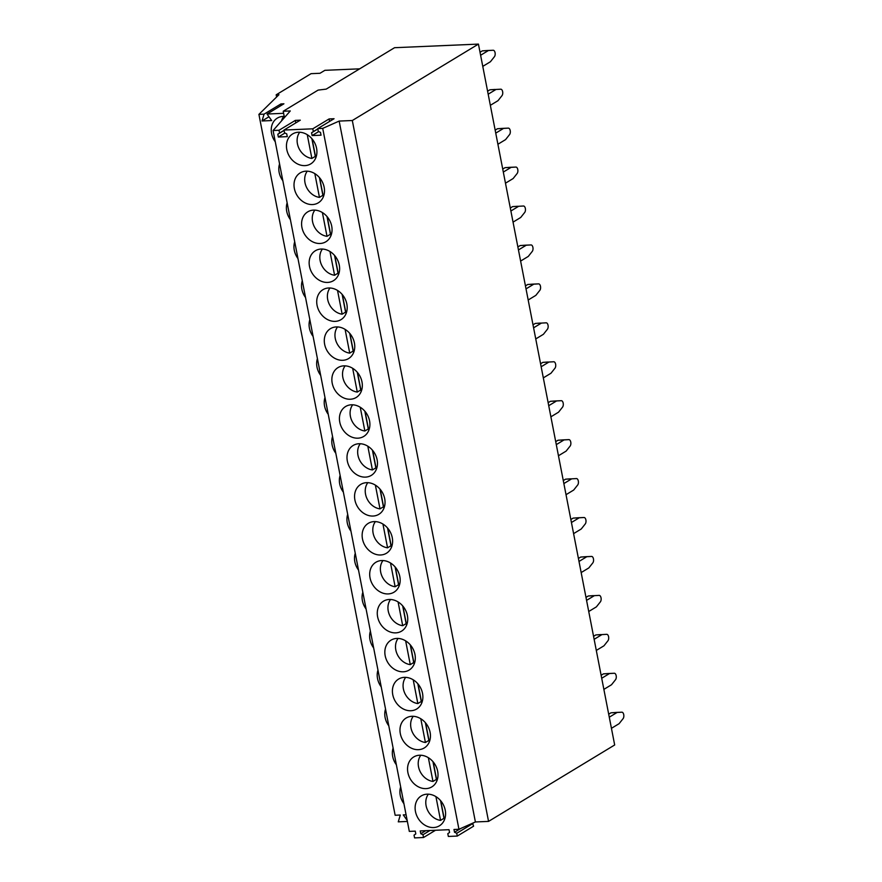 <?xml version="1.0" encoding="UTF-8"?>
<svg xmlns="http://www.w3.org/2000/svg" width="882" height="882" viewBox="0 0 882 882"><rect width="100%" height="100%" fill="white"/><g stroke="black" fill="none" stroke-linecap="round" stroke-linejoin="round"><path stroke-width="1.32" d="M359.68 68.829L324.863 70.328L319.99 73.283L311.059 73.669L276.176 94.804L278.966 94.683L258.911 114.373L395.147 815.255L400.296 815.034L398.267 821.848L407.385 821.451M407.186 820.425L403.272 814.902L406.084 814.781M258.911 114.373L264.06 114.153L262.031 120.977L271.667 120.558L267.037 114.032L283.607 113.315M275.261 141.759A17.199 14.09 58.8 0 1 271.579 133.469A17.199 14.09 58.8 0 1 277.312 118.122A17.199 14.09 58.8 0 1 283.034 116.424A17.199 14.09 58.8 0 1 284.213 116.424M290.398 219.629A17.199 14.09 58.8 0 1 287.146 202.871M305.536 297.51A17.199 14.09 58.8 0 1 302.283 280.741M297.973 258.569A17.199 14.09 58.8 0 1 294.709 241.8M313.11 336.45A17.199 14.09 58.8 0 1 309.847 319.681M366.085 609.01A17.199 14.09 58.8 0 1 362.833 592.241M381.222 686.88A17.199 14.09 58.8 0 1 377.97 670.122M388.797 725.82A17.199 14.09 58.8 0 1 385.533 709.051M396.36 764.76A17.199 14.09 58.8 0 1 393.107 747.991M350.948 531.129A17.199 14.09 58.8 0 1 347.695 514.371M343.385 492.2A17.199 14.09 58.8 0 1 340.121 475.431M373.659 647.95A17.199 14.09 58.8 0 1 370.396 631.181M358.522 570.07A17.199 14.09 58.8 0 1 355.259 553.301M403.934 803.7A17.199 14.09 58.8 0 1 400.671 786.931M320.673 375.379A17.199 14.09 58.8 0 1 317.421 358.621M328.247 414.32A17.199 14.09 58.8 0 1 324.984 397.55M335.81 453.26A17.199 14.09 58.8 0 1 332.558 436.491M282.835 180.7A17.199 14.09 58.8 0 1 279.572 163.931M276.176 94.804L276.606 96.998M478.441 44.1L352.315 120.514L339.162 121.077L322.713 128.386L317.752 128.607L334.058 118.728L329.096 118.938L312.79 128.816L284.004 130.051L300.299 120.172L295.338 120.393L279.032 130.26L273.078 130.525L290.277 110.945L283.21 111.253L318.104 90.107L326.197 89.115L394.552 47.705L478.441 44.1L614.677 744.97L488.551 821.396L475.398 821.958L458.949 829.267L453.987 829.477L454.528 832.255L456.733 833.281L457.273 836.07L448.343 836.445L447.802 833.666L449.566 832.476L449.026 829.686L420.24 830.921L420.78 833.711L425.763 830.69M435.476 830.271L423.514 837.514L414.584 837.9L414.044 835.122L415.808 833.92L415.268 831.142L409.314 831.395L273.078 130.525M352.315 120.514L488.551 821.396M322.713 128.386L458.949 829.267M312.79 128.816L313.33 131.594L311.567 132.796L312.107 135.574L321.037 135.189L320.497 132.41L318.292 131.385L317.752 128.607M279.032 130.26L279.572 133.05L277.808 134.24L278.348 137.03L287.278 136.644L286.738 133.866L284.544 132.829L284.004 130.051M423.514 837.514L422.974 834.736L420.78 833.711M415.455 811.495A17.486 14.332 -121.2 0 0 439.412 825.817A17.486 14.332 -121.2 0 0 445.245 810.216A17.486 14.332 -121.2 0 0 421.287 795.906A17.486 14.332 -121.2 0 0 415.455 811.495M370.043 577.875A17.486 14.332 -121.2 0 0 394 592.197A17.486 14.332 -121.2 0 0 399.833 576.596A17.486 14.332 -121.2 0 0 375.875 562.275A17.486 14.332 -121.2 0 0 370.043 577.875M362.48 538.935A17.486 14.332 -121.2 0 0 386.437 553.257A17.486 14.332 -121.2 0 0 392.258 537.656A17.486 14.332 -121.2 0 0 368.301 523.335A17.486 14.332 -121.2 0 0 362.48 538.935M392.755 694.685A17.486 14.332 -121.2 0 0 416.712 709.007A17.486 14.332 -121.2 0 0 422.533 693.406A17.486 14.332 -121.2 0 0 398.576 679.085A17.486 14.332 -121.2 0 0 392.755 694.685M385.18 655.756A17.486 14.332 -121.2 0 0 409.138 670.066A17.486 14.332 -121.2 0 0 414.97 654.466A17.486 14.332 -121.2 0 0 391.013 640.156A17.486 14.332 -121.2 0 0 385.18 655.756M430.107 732.347A17.486 14.332 -121.2 0 0 406.15 718.025A17.486 14.332 -121.2 0 0 400.318 733.626A17.486 14.332 -121.2 0 0 424.275 747.947A17.486 14.332 -121.2 0 0 430.107 732.347M407.892 772.566A17.486 14.332 -121.2 0 0 431.849 786.887A17.486 14.332 -121.2 0 0 437.67 771.287A17.486 14.332 -121.2 0 0 413.713 756.965A17.486 14.332 -121.2 0 0 407.892 772.566M294.356 188.505A17.486 14.332 -121.2 0 0 318.314 202.816A17.486 14.332 -121.2 0 0 324.146 187.227A17.486 14.332 -121.2 0 0 300.189 172.905A17.486 14.332 -121.2 0 0 294.356 188.505M286.793 149.565A17.486 14.332 -121.2 0 0 310.751 163.887A17.486 14.332 -121.2 0 0 316.572 148.286A17.486 14.332 -121.2 0 0 292.615 133.965A17.486 14.332 -121.2 0 0 286.793 149.565M354.906 500.006A17.486 14.332 -121.2 0 0 378.863 514.316A17.486 14.332 -121.2 0 0 384.695 498.716A17.486 14.332 -121.2 0 0 360.738 484.405A17.486 14.332 -121.2 0 0 354.906 500.006M407.396 615.537A17.486 14.332 -121.2 0 0 383.438 601.215A17.486 14.332 -121.2 0 0 377.617 616.816A17.486 14.332 -121.2 0 0 401.575 631.137A17.486 14.332 -121.2 0 0 407.396 615.537M332.205 383.185A17.486 14.332 -121.2 0 0 356.163 397.506A17.486 14.332 -121.2 0 0 361.984 381.906A17.486 14.332 -121.2 0 0 338.027 367.585A17.486 14.332 -121.2 0 0 332.205 383.185M324.631 344.256A17.486 14.332 -121.2 0 0 348.588 358.566A17.486 14.332 -121.2 0 0 354.421 342.977A17.486 14.332 -121.2 0 0 330.463 328.655A17.486 14.332 -121.2 0 0 324.631 344.256M301.931 227.435A17.486 14.332 -121.2 0 0 325.888 241.756A17.486 14.332 -121.2 0 0 331.709 226.156A17.486 14.332 -121.2 0 0 307.752 211.845A17.486 14.332 -121.2 0 0 301.931 227.435M309.494 266.375A17.486 14.332 -121.2 0 0 333.451 280.697A17.486 14.332 -121.2 0 0 339.283 265.096A17.486 14.332 -121.2 0 0 315.326 250.775A17.486 14.332 -121.2 0 0 309.494 266.375M346.847 304.036A17.486 14.332 -121.2 0 0 322.889 289.715A17.486 14.332 -121.2 0 0 317.068 305.315A17.486 14.332 -121.2 0 0 341.025 319.637A17.486 14.332 -121.2 0 0 346.847 304.036M377.121 459.787A17.486 14.332 -121.2 0 0 353.164 445.465A17.486 14.332 -121.2 0 0 347.343 461.065A17.486 14.332 -121.2 0 0 371.3 475.387A17.486 14.332 -121.2 0 0 377.121 459.787M369.558 420.846A17.486 14.332 -121.2 0 0 345.601 406.525A17.486 14.332 -121.2 0 0 339.768 422.125A17.486 14.332 -121.2 0 0 363.726 436.447A17.486 14.332 -121.2 0 0 369.558 420.846M283.21 111.253L284.445 117.582M339.162 121.077L475.398 821.958M460.9 828.396L454.528 832.255M457.273 836.07L473.579 826.191L472.598 823.204M429.953 830.513L422.974 834.736M473.039 823.413L456.733 833.281M264.06 114.153L280.939 103.933L283.916 103.8L267.037 114.032M317.807 128.882L313.33 131.594M329.096 118.938L329.581 121.44M284.059 130.338L279.572 133.05M295.338 120.393L295.823 122.885M262.031 120.977L268.977 116.766M280.939 103.933L280.322 105.972M318.711 131.572L312.107 135.574M317.829 128.993L311.567 132.796M284.952 133.028L278.348 137.03M284.081 130.448L277.808 134.24M283.739 116.413A16.074 13.175 -121.2 0 0 281.579 120.834M299.715 132.245A16.074 13.175 -121.2 0 0 298.513 147.393A16.074 13.175 -121.2 0 0 310.453 158.176A16.074 13.175 -121.2 0 0 311.875 158.44L315.304 156.368A16.074 13.175 -121.2 0 0 315.48 156.39M307.256 134.692L311.875 158.44M312.085 138.904L315.778 157.889M311.864 138.639L315.304 156.368M307.278 171.174A16.074 13.175 -121.2 0 0 306.087 186.323A16.074 13.175 -121.2 0 0 318.027 197.116A16.074 13.175 -121.2 0 0 319.449 197.381L322.878 195.297A16.074 13.175 -121.2 0 0 323.055 195.319M314.83 173.633L319.449 197.381M319.648 177.844L323.341 196.829M319.427 177.58L322.878 195.297M314.852 210.114A16.074 13.175 -121.2 0 0 313.65 225.263A16.074 13.175 -121.2 0 0 325.59 236.056A16.074 13.175 -121.2 0 0 327.013 236.321L330.441 234.237A16.074 13.175 -121.2 0 0 330.618 234.259M322.393 212.573L327.013 236.321M327.222 216.774L330.915 235.77M327.002 216.52L330.441 234.237M322.415 249.055A16.074 13.175 -121.2 0 0 321.224 264.203A16.074 13.175 -121.2 0 0 333.164 274.986A16.074 13.175 -121.2 0 0 334.587 275.261L338.015 273.177A16.074 13.175 -121.2 0 0 338.192 273.2M329.967 251.502L334.587 275.261M334.785 255.714L338.479 274.71M334.565 255.46L338.015 273.177M329.989 287.995A16.074 13.175 -121.2 0 0 328.788 303.143A16.074 13.175 -121.2 0 0 340.728 313.926A16.074 13.175 -121.2 0 0 342.15 314.19L345.579 312.118A16.074 13.175 -121.2 0 0 345.755 312.14M337.53 290.443L342.15 314.19M342.359 294.654L346.053 313.639M342.139 294.39L345.579 312.118M337.552 326.924A16.074 13.175 -121.2 0 0 336.362 342.073A16.074 13.175 -121.2 0 0 348.302 352.866A16.074 13.175 -121.2 0 0 349.724 353.131L353.153 351.047A16.074 13.175 -121.2 0 0 353.329 351.069M345.105 329.383L349.724 353.131M349.922 333.583L353.616 352.579M349.702 333.33L353.153 351.047M345.127 365.865A16.074 13.175 -121.2 0 0 343.925 381.013A16.074 13.175 -121.2 0 0 355.865 391.806A16.074 13.175 -121.2 0 0 357.287 392.071L360.716 389.987A16.074 13.175 -121.2 0 0 360.892 390.009M352.668 368.323L357.287 392.071M357.497 372.524L361.19 391.52M357.276 372.27L360.716 389.987M352.69 404.805A16.074 13.175 -121.2 0 0 351.499 419.953A16.074 13.175 -121.2 0 0 363.439 430.736A16.074 13.175 -121.2 0 0 364.861 431.011L368.29 428.928A16.074 13.175 -121.2 0 0 368.467 428.95M360.242 407.252L364.861 431.011M365.06 411.464L368.753 430.46M364.839 411.21L368.29 428.928M360.264 443.745A16.074 13.175 -121.2 0 0 359.062 458.894A16.074 13.175 -121.2 0 0 371.002 469.676A16.074 13.175 -121.2 0 0 372.425 469.941L375.853 467.868A16.074 13.175 -121.2 0 0 376.03 467.89M367.805 446.193L372.425 469.941M372.634 450.404L376.327 469.389M372.413 450.14L375.853 467.868M367.827 482.675A16.074 13.175 -121.2 0 0 366.636 497.823A16.074 13.175 -121.2 0 0 378.576 508.616A16.074 13.175 -121.2 0 0 379.999 508.881L383.427 506.797A16.074 13.175 -121.2 0 0 383.604 506.819M375.379 485.133L379.999 508.881M380.197 489.334L383.89 508.33M379.977 489.08L383.427 506.797M375.401 521.615A16.074 13.175 -121.2 0 0 374.2 536.763A16.074 13.175 -121.2 0 0 386.14 547.546A16.074 13.175 -121.2 0 0 387.562 547.821L390.991 545.738A16.074 13.175 -121.2 0 0 391.167 545.76M382.942 524.073L387.562 547.821M387.771 528.274L391.465 547.27M387.551 528.02L390.991 545.738M382.964 560.555A16.074 13.175 -121.2 0 0 381.774 575.703A16.074 13.175 -121.2 0 0 393.714 586.486A16.074 13.175 -121.2 0 0 395.136 586.751L398.565 584.678A16.074 13.175 -121.2 0 0 398.741 584.7M390.517 563.003L395.136 586.751M395.334 567.214L399.028 586.21M395.114 566.961L398.565 584.678M390.539 599.495A16.074 13.175 -121.2 0 0 389.337 614.644A16.074 13.175 -121.2 0 0 401.277 625.426A16.074 13.175 -121.2 0 0 402.699 625.691L406.128 623.618A16.074 13.175 -121.2 0 0 406.304 623.64M398.08 601.943L402.699 625.691M402.909 606.154L406.602 625.14M402.688 605.89L406.128 623.618M398.102 638.425A16.074 13.175 -121.2 0 0 396.911 653.573A16.074 13.175 -121.2 0 0 408.851 664.367A16.074 13.175 -121.2 0 0 410.273 664.631L413.702 662.547A16.074 13.175 -121.2 0 0 413.878 662.569M405.654 640.883L410.273 664.631M410.472 645.084L414.165 664.08M410.251 644.83L413.702 662.547M405.676 677.365A16.074 13.175 -121.2 0 0 404.474 692.513A16.074 13.175 -121.2 0 0 416.414 703.296A16.074 13.175 -121.2 0 0 417.836 703.571L421.265 701.488A16.074 13.175 -121.2 0 0 421.442 701.51M413.217 679.824L417.836 703.571M418.046 684.024L421.739 703.02M417.825 683.771L421.265 701.488M413.239 716.305A16.074 13.175 -121.2 0 0 412.048 731.454A16.074 13.175 -121.2 0 0 423.988 742.236A16.074 13.175 -121.2 0 0 425.411 742.501L428.839 740.428A16.074 13.175 -121.2 0 0 429.016 740.45M420.791 718.753L425.411 742.501M425.609 722.964L429.302 741.96M425.389 722.711L428.839 740.428M420.813 755.246A16.074 13.175 -121.2 0 0 419.612 770.383A16.074 13.175 -121.2 0 0 431.552 781.176A16.074 13.175 -121.2 0 0 432.974 781.441L436.403 779.368A16.074 13.175 -121.2 0 0 436.579 779.39M428.354 757.693L432.974 781.441M433.183 761.905L436.877 780.89M432.963 761.64L436.403 779.368M428.376 794.175A16.074 13.175 -121.2 0 0 427.186 809.323A16.074 13.175 -121.2 0 0 439.126 820.117A16.074 13.175 -121.2 0 0 440.548 820.381L443.977 818.298A16.074 13.175 -121.2 0 0 444.153 818.32M435.928 796.633L440.548 820.381M440.746 800.834L444.44 819.83M440.537 800.58L443.977 818.298M480.029 52.258L482.311 50.869L493.17 50.263A3.495 1.83 -92.5 0 1 493.203 50.263A3.495 1.83 -92.5 0 1 495.078 52.744A3.495 1.83 -92.5 0 1 494.427 56.702L490.425 61.74L482.774 66.382M482.311 50.869L487.217 50.517A3.495 1.83 -92.5 0 1 487.25 50.517A3.495 1.83 -92.5 0 1 487.272 50.517L493.203 50.263M480.613 55.257L488.264 50.616M487.592 91.199L489.874 89.81L500.744 89.192A3.495 1.83 -92.5 0 1 500.767 89.192A3.495 1.83 -92.5 0 1 502.641 91.673A3.495 1.83 -92.5 0 1 501.99 95.642L497.999 100.68L490.337 105.322M489.874 89.81L494.78 89.457A3.495 1.83 -92.5 0 1 494.813 89.457A3.495 1.83 -92.5 0 1 494.846 89.446M488.176 94.198L495.838 89.556M495.166 130.128L497.448 128.75L508.308 128.133A3.495 1.83 -92.5 0 1 508.341 128.133A3.495 1.83 -92.5 0 1 510.215 130.613A3.495 1.83 -92.5 0 1 509.564 134.582L505.562 139.621L497.911 144.251M497.448 128.75L502.354 128.386A3.495 1.83 -92.5 0 1 502.387 128.386A3.495 1.83 -92.5 0 1 502.409 128.386L508.341 128.133M495.75 133.127L503.402 128.496M502.729 169.068L505.011 167.679L515.882 167.073A3.495 1.83 -92.5 0 1 515.904 167.073A3.495 1.83 -92.5 0 1 517.778 169.553A3.495 1.83 -92.5 0 1 517.128 173.511L513.137 178.55L505.474 183.191M505.011 167.679L509.917 167.326A3.495 1.83 -92.5 0 1 509.95 167.326A3.495 1.83 -92.5 0 1 509.983 167.326L515.904 167.073M503.313 172.067L510.976 167.426M510.303 208.009L512.585 206.62L523.445 206.013A3.495 1.83 -92.5 0 1 523.478 206.013A3.495 1.83 -92.5 0 1 525.352 208.494A3.495 1.83 -92.5 0 1 524.702 212.452L520.7 217.49L513.048 222.132M512.585 206.62L517.491 206.267A3.495 1.83 -92.5 0 1 517.525 206.267A3.495 1.83 -92.5 0 1 517.547 206.267M510.887 211.007L518.539 206.366M517.866 246.949L520.148 245.56L531.019 244.942A3.495 1.83 -92.5 0 1 531.041 244.942A3.495 1.83 -92.5 0 1 532.915 247.423A3.495 1.83 -92.5 0 1 532.265 251.392L528.274 256.43L520.612 261.072M520.148 245.56L525.055 245.207A3.495 1.83 -92.5 0 1 525.088 245.196A3.495 1.83 -92.5 0 1 525.121 245.196M518.451 249.948L526.113 245.306M525.44 285.878L527.723 284.5L538.582 283.883A3.495 1.83 -92.5 0 1 538.615 283.883A3.495 1.83 -92.5 0 1 540.49 286.363A3.495 1.83 -92.5 0 1 539.839 290.332L535.837 295.371L528.186 300.001M527.723 284.5L532.629 284.136A3.495 1.83 -92.5 0 1 532.662 284.136A3.495 1.83 -92.5 0 1 532.684 284.136L538.615 283.883M526.025 288.877L533.676 284.247M533.004 324.819L535.286 323.429L546.156 322.823A3.495 1.83 -92.5 0 1 546.178 322.823A3.495 1.83 -92.5 0 1 548.053 325.304A3.495 1.83 -92.5 0 1 547.402 329.262L543.411 334.3L535.749 338.942M535.286 323.429L540.192 323.077A3.495 1.83 -92.5 0 1 540.225 323.077A3.495 1.83 -92.5 0 1 540.258 323.077M533.588 327.817L541.25 323.176M540.578 363.759L542.86 362.37L553.72 361.763A3.495 1.83 -92.5 0 1 553.753 361.763A3.495 1.83 -92.5 0 1 555.627 364.244A3.495 1.83 -92.5 0 1 554.976 368.202L550.974 373.24L543.323 377.882M542.86 362.37L547.766 362.017A3.495 1.83 -92.5 0 1 547.799 362.017A3.495 1.83 -92.5 0 1 547.821 362.017M541.162 366.758L548.813 362.116M548.141 402.688L550.423 401.31L561.294 400.693A3.495 1.83 -92.5 0 1 561.316 400.693A3.495 1.83 -92.5 0 1 563.19 403.173A3.495 1.83 -92.5 0 1 562.54 407.142L558.549 412.181L550.886 416.822M550.423 401.31L555.329 400.957A3.495 1.83 -92.5 0 1 555.362 400.946A3.495 1.83 -92.5 0 1 555.395 400.946L561.316 400.693M548.725 405.698L556.388 401.056M555.715 441.628L557.997 440.25L568.857 439.633A3.495 1.83 -92.5 0 1 568.89 439.633A3.495 1.83 -92.5 0 1 570.764 442.114A3.495 1.83 -92.5 0 1 570.114 446.083L566.112 451.121L558.46 455.751M557.997 440.25L562.903 439.886A3.495 1.83 -92.5 0 1 562.937 439.886A3.495 1.83 -92.5 0 1 562.959 439.886L568.89 439.633M556.299 444.627L563.951 439.986M563.278 480.569L565.56 479.18L576.431 478.573A3.495 1.83 -92.5 0 1 576.453 478.573A3.495 1.83 -92.5 0 1 578.327 481.054A3.495 1.83 -92.5 0 1 577.677 485.012L573.686 490.05L566.024 494.692M565.56 479.18L570.467 478.827A3.495 1.83 -92.5 0 1 570.5 478.827A3.495 1.83 -92.5 0 1 570.533 478.827M563.863 483.568L571.525 478.926M570.852 519.509L573.135 518.12L583.994 517.514A3.495 1.83 -92.5 0 1 584.027 517.502A3.495 1.83 -92.5 0 1 585.902 519.994A3.495 1.83 -92.5 0 1 585.251 523.952L581.249 528.991L573.598 533.632M573.135 518.12L578.041 517.767A3.495 1.83 -92.5 0 1 578.074 517.767A3.495 1.83 -92.5 0 1 578.096 517.767L584.027 517.502M571.437 522.508L579.088 517.866M578.416 558.438L580.698 557.06L591.568 556.443A3.495 1.83 -92.5 0 1 591.59 556.443A3.495 1.83 -92.5 0 1 593.465 558.923A3.495 1.83 -92.5 0 1 592.814 562.892L588.823 567.931L581.161 572.572M580.698 557.06L585.615 556.707A3.495 1.83 -92.5 0 1 585.637 556.696A3.495 1.83 -92.5 0 1 585.67 556.696L591.59 556.443M579 561.448L586.662 556.807M585.99 597.379L588.272 596L599.132 595.383A3.495 1.83 -92.5 0 1 599.165 595.383A3.495 1.83 -92.5 0 1 601.039 597.864A3.495 1.83 -92.5 0 1 600.388 601.833L596.386 606.871L588.735 611.502M588.272 596L593.178 595.637A3.495 1.83 -92.5 0 1 593.211 595.637A3.495 1.83 -92.5 0 1 593.233 595.637M586.574 600.377L594.225 595.736M593.553 636.319L595.835 634.93L606.706 634.323A3.495 1.83 -92.5 0 1 606.728 634.323A3.495 1.83 -92.5 0 1 608.602 636.804A3.495 1.83 -92.5 0 1 607.952 640.762L603.961 645.8L596.298 650.442M595.835 634.93L600.752 634.577A3.495 1.83 -92.5 0 1 600.774 634.577A3.495 1.83 -92.5 0 1 600.807 634.577M594.137 639.318L601.8 634.676M601.127 675.259L603.409 673.87L614.269 673.264A3.495 1.83 -92.5 0 1 614.302 673.253A3.495 1.83 -92.5 0 1 616.176 675.733A3.495 1.83 -92.5 0 1 615.526 679.702L611.524 684.741L603.872 689.382M603.409 673.87L608.315 673.517A3.495 1.83 -92.5 0 1 608.348 673.517A3.495 1.83 -92.5 0 1 608.371 673.517L614.302 673.253M601.711 678.258L609.363 673.616M608.69 714.188L610.972 712.81L621.843 712.193A3.495 1.83 -92.5 0 1 621.865 712.193A3.495 1.83 -92.5 0 1 623.739 714.674A3.495 1.83 -92.5 0 1 623.089 718.643L619.098 723.681L611.435 728.323M610.972 712.81L615.89 712.458A3.495 1.83 -92.5 0 1 615.912 712.447A3.495 1.83 -92.5 0 1 615.945 712.447M609.275 717.198L616.937 712.557M487.217 50.517L493.17 50.263M502.354 128.386L508.308 128.133M509.917 167.326L515.882 167.073M525.055 245.207L531.019 244.942L525.088 245.196M532.629 284.136L538.582 283.883M555.329 400.957L561.294 400.693M562.903 439.886L568.857 439.633M578.041 517.767L583.994 517.514M585.615 556.707L591.568 556.443M608.315 673.517L614.269 673.264M615.89 712.458L621.843 712.193L615.912 712.447"/></g></svg>

